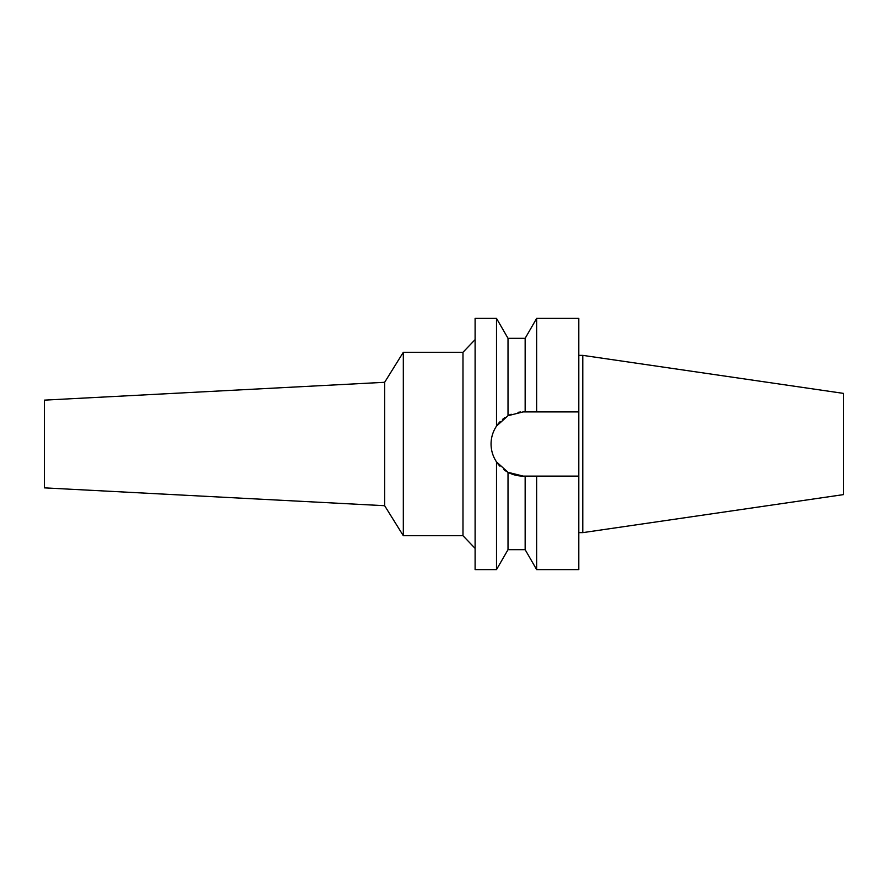 <?xml version="1.0" encoding="UTF-8"?>
<svg xmlns="http://www.w3.org/2000/svg" width="888" height="888" viewBox="0 0 888 888"><rect width="100%" height="100%" fill="white"/><g stroke="black" fill="none" stroke-linecap="round" stroke-linejoin="round"><path stroke-width="1.33" d="M582.783 355.367L582.783 532.634L843.6 494.594L843.6 393.406L582.783 355.367L578.798 355.367M582.783 532.634L578.798 532.634M578.798 476.101L536.663 476.101L536.663 569.619L578.798 569.619L578.798 318.381L536.663 318.381L536.663 411.899L578.798 411.899L523.165 411.899L508.014 415.695L496.514 426.085M508.88 415.251L511.144 414.23M517.981 412.321L520.623 411.999M523.165 411.899L525.152 411.899L525.152 338.317L508.014 338.317L508.014 415.695M532.811 476.101L528.971 476.101M499.944 466.167L496.503 461.893L508.014 472.305L523.165 476.101A32.101 32.101 0 0 1 503.885 469.674M499.955 466.189A32.101 32.101 0 0 1 493.506 456.277M491.675 450.249A32.101 32.101 0 0 1 491.675 437.751M493.506 431.723A32.101 32.101 0 0 1 500.188 421.578M502.475 419.458A32.101 32.101 0 0 1 505.072 417.482M523.165 476.101L536.663 476.101M508.014 472.305L508.014 549.683L525.152 549.683L525.152 476.101M519.846 475.935L517.981 475.679M495.893 427.05L496.503 426.118C492.896 431.59 491.086 437.562 491.064 444C491.075 450.438 492.896 456.41 496.503 461.893L495.893 460.95M505.072 470.518L503.962 469.73M496.503 426.107L496.503 318.381L475.102 318.381L475.102 569.619L496.503 569.619L496.503 461.893M475.102 339.627L462.981 352.281L403.319 352.281L403.319 535.719L384.648 505.705L44.4 487.867L44.4 400.133L384.648 382.295L384.648 505.705M475.102 548.373L462.981 535.719L462.981 352.281M462.981 535.719L403.319 535.719M403.319 352.281L384.648 382.295M525.152 338.317L536.663 318.381M525.152 549.683L536.663 569.619M508.014 338.317L496.503 318.381M508.014 549.683L496.503 569.619"/></g></svg>
